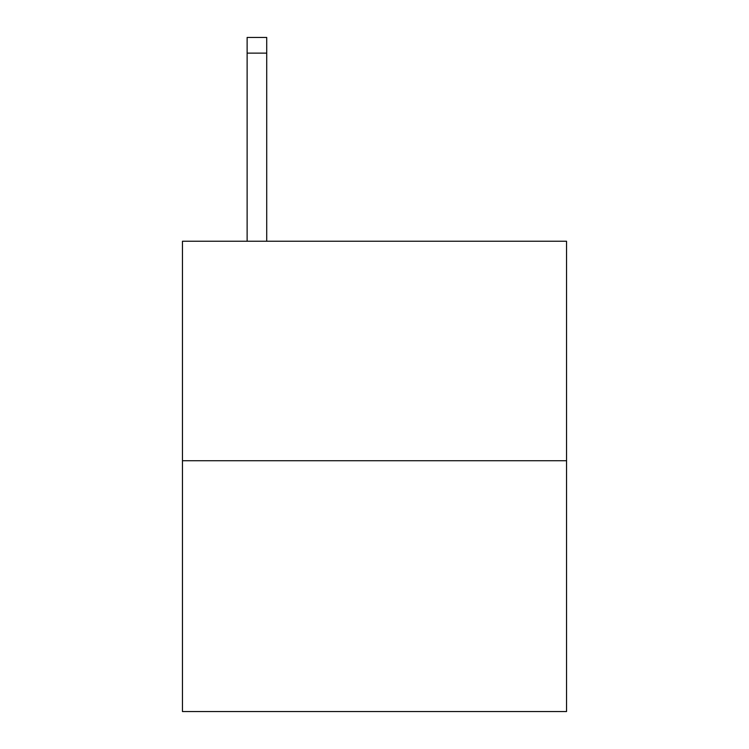 <?xml version="1.0" encoding="UTF-8"?>
<svg xmlns="http://www.w3.org/2000/svg" width="749" height="749" viewBox="0 0 749 749"><rect width="100%" height="100%" fill="white"/><g stroke="black" fill="none" stroke-linecap="round" stroke-linejoin="round"><path stroke-width="1.12" d="M566.544 460.719L566.544 241.244L182.456 241.244L182.456 711.55L566.544 711.55L566.544 460.719L182.456 460.719M266.719 241.244L266.719 53.123L247.123 53.123L247.123 37.45L266.719 37.45L266.719 53.123M247.123 241.244L247.123 53.123"/></g></svg>
